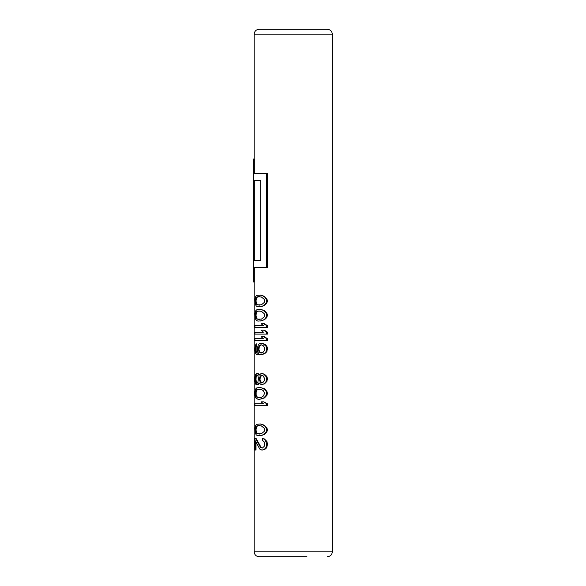 <?xml version="1.0" encoding="UTF-8"?>
<svg xmlns="http://www.w3.org/2000/svg" width="586" height="586" viewBox="0 0 586 586"><rect width="100%" height="100%" fill="white"/><g stroke="black" fill="none" stroke-linecap="round" stroke-linejoin="round"><path stroke-width="0.88" d="M257.422 389.463L256.148 391.741L256.148 394.993L257.422 397.279L259.715 397.601L261.415 397.279L263.414 395.975L264.55 393.367L263.414 390.767L261.415 389.463L256.888 389.463L259.715 389.133M256.434 390.767L255.921 390.767L256.888 389.463M256.148 391.741L255.635 391.741L255.921 390.767M256.016 393.367L255.503 393.367L255.635 391.741M256.148 394.993L255.635 394.993L255.921 395.975L256.888 397.279L259.715 397.601M255.503 393.367L255.635 394.993M256.434 395.975L255.921 395.975M257.422 397.279L256.888 397.279M256.888 387.837L259.979 387.507L262.374 388.159L264.945 389.785L266.22 391.419L266.674 393.367L266.22 395.323L263.781 397.923L259.979 399.227L257.855 399.227L255.774 397.923L255.02 395.323L255.02 391.419L255.774 388.811L256.888 387.837M259.979 399.227L264.44 397.923L266.938 395.323L267.406 393.367L266.938 391.419L264.44 388.811L259.979 387.507M267.406 300.911L266.938 302.867L265.634 304.493L262.023 306.449L257.855 306.771L256.382 306.119L255.379 304.493L255.02 298.955L255.774 296.355L256.888 295.373L260.565 295.051L264.44 296.355L266.938 298.955L267.406 300.911L266.674 300.911L266.22 298.955L266.938 298.955M267.406 315.239L266.938 317.187L265.634 318.813L262.023 320.769L257.855 321.099L256.382 320.447L255.379 318.813L255.02 313.283L255.774 310.675L256.888 309.701L260.565 309.379L264.44 310.675L266.938 313.283L267.406 315.239L266.674 315.239L266.22 313.283L266.938 313.283M255.415 325.655L263.414 325.655L254.917 325.655L254.917 327.603L266.674 327.603L266.674 325.655L267.406 325.655L264.44 323.699L263.781 323.699L266.674 325.655M266.674 327.603L267.406 327.603L267.406 325.655M255.415 332.167L263.414 332.167L254.917 332.167L254.917 334.115L266.674 334.115L266.674 332.167L267.406 332.167L264.44 330.211L263.781 330.211L266.674 332.167M266.674 334.115L267.406 334.115L267.406 332.167M255.415 338.679L263.414 338.679L254.917 338.679L254.917 340.627L266.674 340.627L266.674 338.679L267.406 338.679L264.44 336.723L263.781 336.723L266.674 338.679M266.674 340.627L267.406 340.627L267.406 338.679M258.609 353.329L256.902 352.677L256.148 351.043L256.148 347.139L256.902 345.513L256.902 343.887L256.382 343.887L255.379 345.183L254.917 349.747L255.379 352.999L256.712 354.625L261.722 354.625L264.945 352.999L266.22 351.373L266.674 348.113L267.406 348.113L266.938 346.487L266.22 346.487L266.674 348.113M258.499 353.329L258.06 353.329L258.499 353.329L257.65 351.373L257.452 348.113L258.28 344.861L259.21 343.887L260.528 343.235L262.338 343.235L265.634 344.861L266.938 346.487M259.715 354.955L262.338 354.625L265.634 352.999L266.938 351.373L267.406 348.113M259.21 375.135L261.114 373.509L262.667 373.509L265.634 375.135L266.938 376.769L267.406 378.395L266.674 378.395L266.22 376.769L266.938 376.769M259.21 382.951L261.114 384.577L264.44 383.925L266.938 381.325L267.406 378.395M259.29 375.135L258.609 373.839L256.543 373.187L255.379 374.813L254.917 378.065L255.02 381.647L255.774 384.255L257.606 384.907L259.29 382.951M267.406 429.831L266.938 431.787L265.634 433.413L262.023 435.369L257.855 435.691L256.382 435.039L255.379 433.413L255.02 427.875L255.774 425.275L256.888 424.293L260.565 423.971L264.44 425.275L266.938 427.875L267.406 429.831L266.674 429.831L266.22 427.875L266.938 427.875M255.415 403.783L263.414 403.783L254.917 403.783L254.917 405.739L266.674 405.739L266.674 403.783L267.406 403.783L263.781 401.835L266.674 403.783M266.674 405.739L267.406 405.739L267.406 403.783M256.016 442.254L256.016 450.019L254.917 450.019L254.917 438.299L256.016 438.299L261.122 447.411L262.338 448.063L264.161 446.437L264.55 444.803L264.161 441.873L262.374 440.247L262.374 438.621L263.781 438.943L265.355 440.247L266.674 443.829L267.406 443.829L266.938 441.551L266.22 441.551M262.374 438.621L264.44 438.943L266.938 441.551M255.503 450.019L255.503 440.899L259.715 449.037L261.722 450.019L264.44 449.689L266.059 448.385L266.938 447.089L267.406 443.829M254.324 173.624L254.324 158.974L253.687 158.974L253.687 282.034L253.841 267.384L266.674 267.384L266.674 173.624L267.406 173.624L267.406 267.384L266.674 267.384M253.841 282.034L254.324 282.034L254.324 267.384M279.573 29.3L327.428 29.3C330.394 29.593 332.02 31.219 332.313 34.186L254.178 34.186C254.463 31.219 256.097 29.593 259.063 29.3L306.918 29.3M306.918 556.7L259.063 556.7C256.097 556.407 254.463 554.781 254.178 551.814L254.178 282.034M262.023 295.373L264.945 297.329L266.22 298.955M259.979 295.051L261.415 295.373M262.997 295.703L262.374 295.703M264.44 296.355L263.781 296.355M265.634 297.329L264.945 297.329M266.938 302.867L266.22 302.867L266.674 300.911M265.634 304.493L264.945 304.493L266.22 302.867M264.44 305.467L263.781 305.467L264.945 304.493M262.997 306.119L262.374 306.119L263.781 305.467M262.023 306.449L261.415 306.449L262.374 306.119M259.979 306.771L261.415 306.449M261.415 297.007L264.161 299.285L264.55 300.911L264.161 302.537L261.415 304.815L256.888 304.815L255.635 302.537L255.921 298.303L256.888 297.007L258.06 296.677L261.415 297.007M259.715 305.145L257.422 304.815L256.434 303.519L256.016 300.911L256.434 298.303L257.422 297.007L259.715 296.677M257.422 304.815L256.888 304.815M256.434 303.519L255.921 303.519M256.148 302.537L255.635 302.537M256.016 300.911L255.503 300.911M256.148 299.285L255.635 299.285M256.434 298.303L255.921 298.303M257.422 297.007L256.888 297.007M262.023 309.701L264.945 311.657L266.22 313.283M259.979 309.379L261.415 309.701M262.997 310.023L262.374 310.023M264.44 310.675L263.781 310.675M265.634 311.657L264.945 311.657M266.938 317.187L266.22 317.187L266.674 315.239M265.634 318.813L264.945 318.813L266.22 317.187M264.44 319.795L263.781 319.795L264.945 318.813M262.997 320.447L262.374 320.447L263.781 319.795M262.023 320.769L261.415 320.769L262.374 320.447M259.979 321.099L261.415 320.769M261.415 311.327L264.161 313.605L264.55 315.239L264.161 316.865L261.415 319.143L256.888 319.143L255.635 316.865L255.921 312.631L256.888 311.327L258.06 311.005L261.415 311.327M259.715 319.465L257.422 319.143L256.434 317.839L256.016 315.239L256.434 312.631L257.422 311.327L259.715 311.005M257.422 319.143L256.888 319.143M256.434 317.839L255.921 317.839M256.148 316.865L255.635 316.865M256.016 315.239L255.503 315.239M256.148 313.605L255.635 313.605M256.434 312.631L255.921 312.631M257.422 311.327L256.888 311.327M263.781 323.699L261.114 323.699L263.414 325.655M263.781 330.211L261.114 330.211L263.414 332.167M263.781 336.723L261.114 336.723L263.414 338.679M256.902 345.513L256.382 345.513L256.382 343.887M256.434 346.165L255.921 346.165L256.382 345.513M256.148 347.139L255.635 347.139L255.921 346.165M256.016 348.113L255.503 348.113L255.635 347.139M256.016 350.069L255.503 350.069L255.503 348.113M256.148 351.043L255.635 351.043L256.382 352.677L258.06 353.329M255.503 350.069L255.635 351.043M256.434 352.025L255.921 352.025M256.902 352.677L256.382 352.677M257.422 352.999L256.888 352.999M264.066 343.887L263.414 343.887L266.22 346.487M261.722 343.235L263.414 343.887M265.634 344.861L264.945 344.861M267.406 349.747L266.674 349.747M266.938 351.373L266.22 351.373M265.634 352.999L264.945 352.999M264.066 353.973L263.414 353.973M262.338 354.625L261.722 354.625M260.565 345.183L259.29 346.817L258.734 351.043L259.21 352.025L260.814 352.999L263.414 352.025L264.55 350.069L264.55 347.791L263.414 345.835L261.415 344.861L259.979 345.183L260.814 344.861M258.499 350.069L258.734 346.817L259.979 345.183M259.056 350.069L259.781 352.025L261.415 352.999L260.814 352.999M260.565 352.677L259.979 352.677M259.781 352.025L259.21 352.025M259.29 351.043L258.734 351.043M259.056 347.791L258.499 347.791M259.29 346.817L258.734 346.817M259.781 345.835L259.21 345.835M264.44 374.161L263.781 374.161L266.22 376.769M262.045 373.509L263.781 374.161M265.634 375.135L264.945 375.135M267.406 379.699L266.674 379.699L266.674 378.395M266.938 381.325L266.22 381.325L266.674 379.699M265.634 382.951L264.945 382.951L266.22 381.325M264.44 383.925L263.781 383.925L264.945 382.951M262.045 384.577L263.781 383.925M258.609 384.255L258.06 384.255L258.734 382.951M257.071 384.907L258.06 384.255M258.609 373.839L258.06 373.839L258.734 375.135M257.071 373.187L258.06 373.839M263.055 382.299L264.161 380.995L264.55 378.395L263.055 375.787L261.415 375.135L259.715 377.091L259.715 380.995L261.415 382.951L263.055 382.299M255.635 377.091L256.148 377.091L256.016 379.699L255.503 379.699L255.635 377.091L255.921 375.787L257.071 374.813L257.855 375.787L258.499 378.395L257.855 382.299L257.071 383.273L255.921 382.299L256.543 383.273M255.503 379.699L255.921 382.299M262.045 382.951L260.294 380.995L260.03 379.699L260.294 377.091L262.045 375.135M261.122 382.299L260.528 382.299M260.294 380.995L259.715 380.995M260.03 379.699L259.459 379.699M260.03 378.395L259.459 378.395M260.294 377.091L259.715 377.091M261.122 375.787L260.528 375.787M256.016 378.395L255.503 378.395M256.016 379.699L256.434 382.299M256.148 377.091L257.071 374.813L256.543 374.813M256.434 375.787L255.921 375.787M256.148 380.995L255.635 380.995M262.023 398.905L261.415 398.905M262.997 398.575L262.374 398.575M264.44 397.923L263.781 397.923M265.634 396.949L264.945 396.949M266.938 395.323L266.22 395.323M267.406 393.367L266.674 393.367M266.938 391.419L266.22 391.419M265.634 389.785L264.945 389.785M264.44 388.811L263.781 388.811M262.997 388.159L262.374 388.159M262.023 387.837L261.415 387.837M262.023 424.293L264.945 426.249L266.22 427.875M259.979 423.971L261.415 424.293M262.997 424.623L262.374 424.623M264.44 425.275L263.781 425.275M265.634 426.249L264.945 426.249M266.938 431.787L266.22 431.787L266.674 429.831M265.634 433.413L264.945 433.413L266.22 431.787M264.44 434.387L263.781 434.387L264.945 433.413M262.997 435.039L262.374 435.039L263.781 434.387M262.023 435.369L261.415 435.369L262.374 435.039M259.979 435.691L261.415 435.369M261.415 425.927L264.161 428.205L264.55 429.831L264.161 431.457L261.415 433.735L256.888 433.735L255.635 431.457L255.921 427.223L256.888 425.927L258.06 425.597L261.415 425.927M259.715 434.065L257.422 433.735L256.434 432.439L256.016 429.831L256.434 427.223L257.422 425.927L259.715 425.597M257.422 433.735L256.888 433.735M256.434 432.439L255.921 432.439M256.148 431.457L255.635 431.457M256.016 429.831L255.503 429.831M256.148 428.205L255.635 428.205M256.434 427.223L255.921 427.223M257.422 425.927L256.888 425.927M263.781 401.835L261.114 401.835L263.414 403.783M261.122 447.411L262.374 448.063M255.503 438.299L260.528 447.411M264.44 438.943L263.781 438.943M266.059 440.247L265.355 440.247M267.406 445.133L266.674 445.133L266.674 443.829M266.938 447.089L266.22 447.089L266.674 445.133M266.059 448.385L265.355 448.385L266.22 447.089M264.44 449.689L263.781 449.689L265.355 448.385M262.374 450.019L263.781 449.689M266.674 173.624L253.841 173.624L253.841 158.974M260.689 260.543L260.689 180.459L253.841 180.459L253.841 260.543L260.689 260.543M254.324 260.543L254.324 180.459M332.313 34.186L332.313 551.814L254.178 551.814M254.178 158.974L254.178 34.186M332.313 551.814C332.02 554.781 330.394 556.407 327.428 556.7"/></g></svg>
